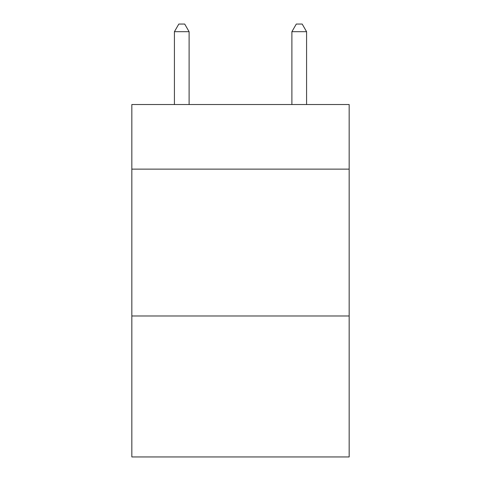 <?xml version="1.0" encoding="UTF-8"?>
<svg xmlns="http://www.w3.org/2000/svg" width="481" height="481" viewBox="0 0 481 481"><rect width="100%" height="100%" fill="white"/><g stroke="black" fill="none" stroke-linecap="round" stroke-linejoin="round"><path stroke-width="0.72" d="M349.164 169.132L349.164 104.521L131.836 104.521L131.836 169.132L349.164 169.132L349.164 456.95L131.836 456.95L131.836 169.132M349.164 315.981L131.836 315.981M189.105 104.521L189.105 31.686L174.417 31.686L174.417 104.521M174.417 31.686L178.824 24.05L184.698 24.05L189.105 31.686M306.583 104.521L306.583 31.686L291.895 31.686L291.895 104.521M291.895 31.686L296.302 24.05L302.176 24.05L306.583 31.686"/></g></svg>
